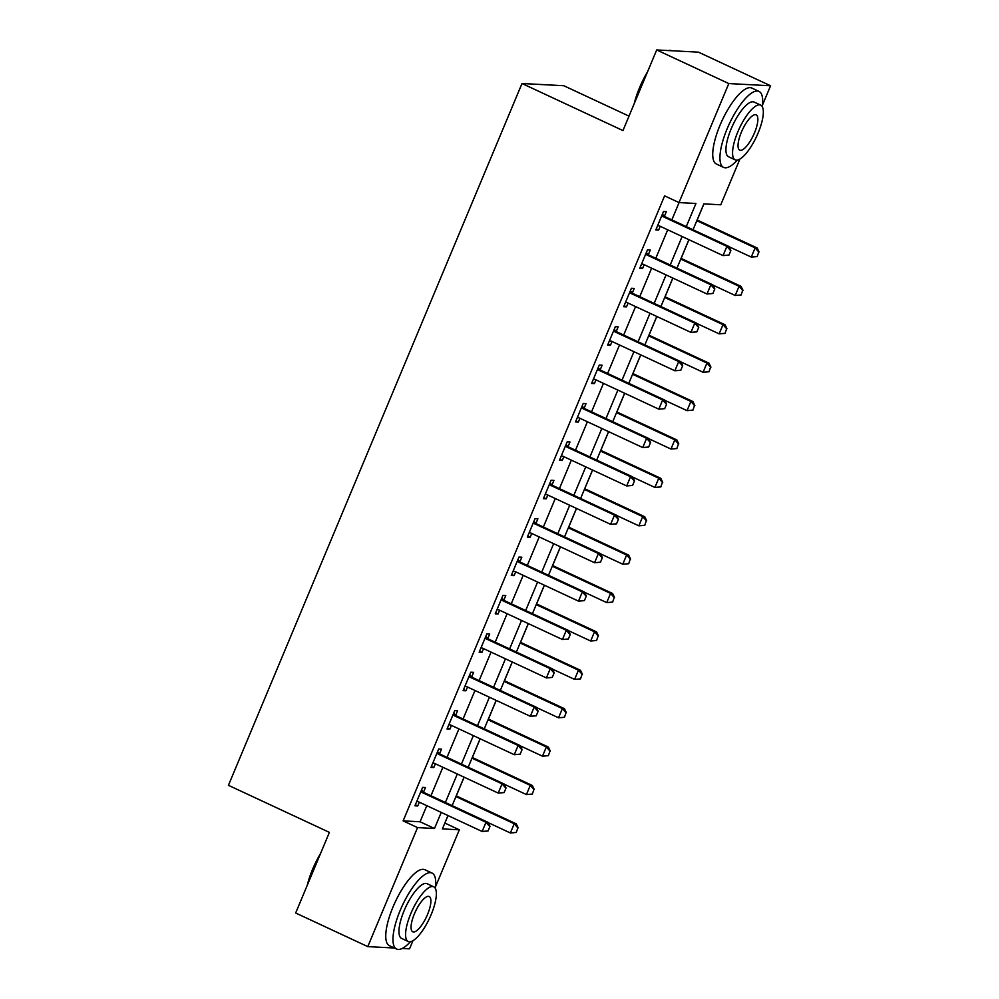 <?xml version="1.0" encoding="UTF-8"?>
<svg xmlns="http://www.w3.org/2000/svg" width="999" height="999" viewBox="0 0 999 999"><rect width="100%" height="100%" fill="white"/><g stroke="black" fill="none" stroke-linecap="round" stroke-linejoin="round"><path stroke-width="1.5" d="M629.008 116.121L563.773 85.714L522.002 83.504L228.434 785.314L329.395 832.379L295.667 912.999L367.782 946.615L417.557 827.597L434.49 828.496L441.233 812.399M522.002 83.504L622.964 130.569L656.693 49.95L698.451 52.16L770.566 85.777L762.462 105.145M739.909 159.053L720.779 204.783L703.845 203.896L693.031 229.758M444.842 823.076L448.052 815.571M456.281 795.903L464.11 777.185M472.34 757.504L480.169 738.798M488.399 719.118L496.228 700.399M504.458 680.719L512.287 662.012M520.516 642.332L528.346 623.613M536.575 603.933L544.405 585.227M552.634 565.546L560.464 546.84M568.693 527.16L576.523 508.441M644.742 525.337L646.328 520.716L644.742 525.337L638.848 525.824L642.694 516.62L644.73 516.72L584.702 488.736L592.582 470.054M600.811 450.374L608.641 431.655M616.87 411.975L624.7 393.269M632.929 373.589L640.759 354.87M649 335.189L656.818 316.483M665.059 296.803L672.876 278.097M681.118 258.416L688.935 239.698M697.177 220.017L703.92 203.896M444.905 823.089L459.328 829.807L435.489 886.812M412.937 940.708L409.54 948.825L402.272 948.438M686.276 226.598L695.941 203.471L679.008 202.585L664.597 195.854L403.134 820.878L420.067 821.777L426.81 805.681M430.956 795.753L442.869 767.282M447.015 757.367L458.928 728.895M463.074 718.98L474.987 690.496M479.133 680.581L491.046 652.11M495.192 642.195L507.105 613.711M511.251 603.796L523.164 575.324M527.31 565.409L539.223 536.938M543.369 527.01L555.282 498.538M559.428 488.623L571.341 460.152M575.486 450.237L587.4 421.753M591.545 411.838L603.458 383.366M607.617 373.451L619.517 344.967M623.676 335.052L635.576 306.581M639.735 296.666L651.635 268.194M655.794 258.266L667.707 229.795M671.852 219.88L679.083 202.585M664.46 216.171L666.345 211.651L663.523 211.501L655.819 229.932L658.641 230.07L660.214 226.311M648.401 254.558L650.287 250.037L647.464 249.887L639.76 268.319L642.582 268.469L644.155 264.698M632.342 292.957L634.228 288.436L631.405 288.286L623.701 306.705L626.523 306.855L628.096 303.097M616.283 331.343L618.169 326.823L615.347 326.673L607.642 345.105L610.464 345.254L612.037 341.483M600.224 369.742L602.11 365.209L599.288 365.072L591.583 383.491L594.405 383.641L595.978 379.882M584.165 408.129L586.051 403.608L583.229 403.459L575.524 421.89L578.346 422.04L579.919 418.269M568.106 446.516L569.992 441.995L567.17 441.845L559.465 460.277L562.287 460.427L563.861 456.655M552.047 484.915L553.933 480.394L551.111 480.244L543.406 498.676L546.228 498.813L547.802 495.054M535.988 523.301L537.874 518.781L535.052 518.631L527.347 537.062L530.169 537.212L531.743 533.441M519.917 561.7L521.815 557.18L518.993 557.03L511.288 575.449L514.11 575.599L515.684 571.84M503.858 600.087L505.756 595.566L502.934 595.416L495.229 613.848L498.051 613.998L499.625 610.227M487.799 638.486L489.697 633.953L486.875 633.816L479.17 652.235L481.98 652.384L483.566 648.613M471.74 676.872L473.638 672.352L470.816 672.202L463.099 690.634L465.921 690.784L467.507 687.012M455.681 715.259L457.579 710.739L454.757 710.589L447.04 729.02L449.862 729.17L451.448 725.399M439.622 753.658L441.521 749.138L438.698 748.988L430.981 767.419L433.803 767.557L435.389 763.798M423.564 792.045L425.462 787.524L422.639 787.374L414.922 805.806L417.744 805.956L419.318 802.185M656.693 49.95L728.795 83.566L770.566 85.777M394.43 948.026L367.782 946.615M403.134 820.878L417.557 827.597M679.008 202.585L728.795 83.566M445.379 802.484L457.292 774.013M461.438 764.085L473.351 735.614M477.497 725.699L489.41 697.227M493.556 687.312L505.469 658.828M509.615 648.913L521.528 620.441M525.674 610.526L537.587 582.042M541.733 572.127L553.646 543.656M557.792 533.741L569.705 505.269M573.851 495.342L585.764 466.87M589.909 456.955L601.823 428.484M605.968 418.569L617.882 390.085M622.027 380.169L633.94 351.698M638.099 341.783L649.999 313.299M654.158 303.384L666.058 274.912M670.217 264.997L682.117 236.526M447.989 815.546L442.395 828.908L459.328 829.807M688.885 239.673L676.972 268.144M672.827 278.059L660.913 306.543M656.768 316.458L644.855 344.93M640.709 354.845L628.796 383.316M624.637 393.244L612.737 421.715M608.578 431.63L596.678 460.102M592.519 470.017L580.606 498.501M576.46 508.416L564.547 536.888M560.402 546.803L548.488 575.287M544.343 585.202L532.43 613.673M528.284 623.588L516.371 652.06M512.225 661.987L500.312 690.459M496.166 700.374L484.253 728.845M480.107 738.761L468.194 767.244M464.048 777.16L452.135 805.631M420.067 821.777L434.49 828.496M656.231 228.946L658.641 230.07M640.172 267.345L642.582 268.469M624.113 305.731L626.523 306.855M608.054 344.131L610.464 345.254M591.995 382.517L594.405 383.641M575.936 420.916L578.346 422.04M559.877 459.303L562.287 460.427M543.806 497.689L546.228 498.813M527.747 536.088L530.169 537.212M511.688 574.475L514.11 575.599M495.629 612.874L498.051 613.998M479.57 651.261L481.98 652.384M463.511 689.66L465.921 690.784M447.452 728.046L449.862 729.17M431.393 766.433L433.803 767.557M415.334 804.832L417.744 805.956M728.945 255.107L730.868 250.499L728.945 255.107L723.039 255.594L659.59 226.011A3.359 3.159 -87 0 0 658.653 225.749L657.617 225.637M661.85 215.522L662.624 216.246A3.359 3.159 -87 0 0 663.436 216.795L726.897 246.378L728.933 246.491L730.868 250.499M662.387 214.223L664.66 216.358A3.359 3.159 -87 0 0 665.471 216.908L728.933 246.491M728.608 255.082L723.039 255.594L726.897 246.378L730.531 250.474M757.167 256.593L758.753 251.973L757.167 256.593L751.26 257.08L755.119 247.877L696.815 220.692M758.753 251.973L755.119 247.877L757.155 247.977L697.115 219.992M729.045 246.728L751.26 257.08L756.83 256.581M759.09 251.985L757.155 247.977M712.886 293.494L714.809 288.886L712.886 293.494L706.98 293.993L643.531 264.41A3.359 3.159 -87 0 0 642.594 264.148L641.558 264.023M645.791 253.908L646.565 254.645A3.359 3.159 -87 0 0 647.377 255.195L710.838 284.777L712.874 284.877L714.809 288.886M646.328 252.622L648.601 254.745A3.359 3.159 -87 0 0 649.412 255.294L712.874 284.877M712.549 293.481L706.98 293.993L710.838 284.777L714.472 288.873M696.827 331.893L698.751 327.285L696.827 331.893L690.921 332.38L627.472 302.797A3.359 3.159 -87 0 0 626.535 302.535L625.499 302.422M629.732 292.307L630.506 293.032A3.359 3.159 -87 0 0 631.318 293.581L694.78 323.164L696.815 323.276L698.751 327.285M630.269 291.009L632.542 293.144A3.359 3.159 -87 0 0 633.354 293.694L696.815 323.276M696.478 331.868L690.921 332.38L694.78 323.164L698.413 327.26M680.769 370.279L682.692 365.671L680.769 370.279L674.862 370.766L611.4 341.183A3.359 3.159 -87 0 0 610.476 340.921L609.44 340.809M613.673 330.694L614.447 331.418A3.359 3.159 -87 0 0 615.259 331.98L678.721 361.563L680.756 361.663L682.692 365.671M614.21 329.408L616.483 331.531A3.359 3.159 -87 0 0 617.295 332.08L680.756 361.663M680.419 370.267L674.862 370.766L678.721 361.563L682.354 365.659M741.108 294.98L742.694 290.359L741.108 294.98L735.202 295.479L739.06 286.263L680.756 259.091M742.694 290.359L739.06 286.263L741.096 286.376L681.056 258.379M712.986 285.115L735.202 295.479L740.759 294.967M743.031 290.384L741.096 286.376M725.049 333.379L726.635 328.746L725.049 333.379L719.143 333.866L723.001 324.65L664.697 297.477M726.635 328.746L723.001 324.65L725.037 324.762L664.997 296.778M696.927 323.514L719.143 333.866L724.7 333.354M726.972 328.771L725.037 324.762M708.978 371.765L710.576 367.145L708.978 371.765L703.084 372.265L706.942 363.049L648.638 335.864M710.576 367.145L706.942 363.049L708.965 363.149L648.938 335.164M680.868 361.9L703.084 372.265L708.641 371.753M710.913 367.157L708.965 363.149M664.697 408.666L666.633 404.071L664.697 408.666L658.803 409.165L595.342 379.583A3.359 3.159 -87 0 0 594.417 379.32L593.381 379.208M597.614 369.081L598.389 369.817A3.359 3.159 -87 0 0 599.2 370.367L662.662 399.95L664.685 400.062L666.633 404.071M598.151 367.794L600.424 369.917A3.359 3.159 -87 0 0 601.236 370.479L664.685 400.062M664.36 408.653L658.803 409.165L662.662 399.95L666.296 404.046M692.919 410.164L694.517 405.532L692.919 410.164L687.025 410.651L690.883 401.436L632.579 374.263M694.517 405.532L690.883 401.436L692.906 401.548L632.879 373.564M664.81 400.299L687.025 410.651L692.582 410.139M694.854 405.557L692.906 401.548M634.19 103.734A40.909 12.887 -65 0 1 639.56 87.662A40.909 12.887 -65 0 1 647.577 71.728M671.803 50.749A41.921 13.212 115 0 0 668.506 50.574M645.541 76.586A41.921 13.212 115 0 0 640.097 88.049A41.921 13.212 115 0 0 635.926 99.563M762.274 106.681A41.921 13.212 115 0 0 759.028 91.409A41.921 13.212 115 0 0 727.197 128.659A41.921 13.212 115 0 0 723.601 167.395A41.921 13.212 115 0 0 737.387 160.065M759.028 91.409L751.81 88.049A41.921 13.212 115 0 0 719.992 125.287A41.921 13.212 115 0 0 716.395 164.023L723.601 167.395M735.189 159.84L728.558 156.756A30.182 9.515 -65 0 1 731.156 128.859A30.182 9.515 -65 0 1 754.07 102.048L760.701 105.132A30.182 9.515 115 0 0 737.786 131.955A30.182 9.515 115 0 0 735.189 159.84A30.182 9.515 115 0 0 758.104 133.029A30.182 9.515 115 0 0 760.701 105.132M741.395 132.143A19.456 6.131 115 0 0 739.722 150.125A19.456 6.131 115 0 0 754.495 132.842A19.456 6.131 115 0 0 756.168 114.86A19.456 6.131 115 0 0 741.395 132.143M307.217 885.389A40.909 12.887 -65 0 1 312.587 869.317A40.909 12.887 -65 0 1 320.604 853.383M318.569 858.253A41.921 13.212 115 0 0 313.112 869.704A41.921 13.212 115 0 0 308.953 881.23M435.302 888.336A41.921 13.212 115 0 0 432.043 873.064A41.921 13.212 115 0 0 400.224 910.314A41.921 13.212 115 0 0 396.628 949.05A41.921 13.212 115 0 0 410.414 941.72M432.043 873.064L424.837 869.704A41.921 13.212 115 0 0 393.019 906.955A41.921 13.212 115 0 0 389.41 945.691L396.628 949.05M408.216 941.508L401.586 938.411A30.182 9.515 -65 0 1 404.183 910.526A30.182 9.515 -65 0 1 427.085 883.703L433.728 886.8A30.182 9.515 115 0 0 410.814 913.61A30.182 9.515 115 0 0 408.216 941.508A30.182 9.515 115 0 0 431.131 914.684A30.182 9.515 115 0 0 433.728 886.8M414.423 913.81A19.456 6.131 115 0 0 412.749 931.78A19.456 6.131 115 0 0 427.522 914.497A19.456 6.131 115 0 0 429.183 896.528A19.456 6.131 115 0 0 414.423 913.81M648.638 447.065L650.574 442.457L648.638 447.065L642.744 447.552L579.283 417.969A3.359 3.159 -87 0 0 578.346 417.707L577.322 417.594M581.555 407.48L582.33 408.204A3.359 3.159 -87 0 0 583.141 408.753L646.603 438.336L648.626 438.449L650.574 442.457M582.092 406.181L584.365 408.316A3.359 3.159 -87 0 0 585.177 408.866L648.626 438.449M648.301 447.04L642.744 447.552L646.603 438.336L650.237 442.432M632.579 485.452L634.515 480.844L632.579 485.452L626.685 485.951L563.224 456.368A3.359 3.159 -87 0 0 562.287 456.106L561.263 455.981M565.484 445.866L566.271 446.603A3.359 3.159 -87 0 0 567.082 447.152L630.544 476.735L632.567 476.835L634.515 480.844M566.033 444.58L568.294 446.703A3.359 3.159 -87 0 0 569.118 447.252L632.567 476.835M632.242 485.439L626.685 485.951L630.544 476.735L634.178 480.831M616.52 523.851L618.456 519.243L616.52 523.851L610.626 524.338L547.165 494.755A3.359 3.159 -87 0 0 546.228 494.493L545.204 494.38M549.425 484.265L550.212 484.99A3.359 3.159 -87 0 0 551.023 485.539L614.485 515.122L616.508 515.234L618.456 519.243M549.974 482.967L552.235 485.102A3.359 3.159 -87 0 0 553.059 485.651L616.508 515.234M616.183 523.826L610.626 524.338L614.485 515.122L618.119 519.218M600.461 562.237L602.397 557.629L600.461 562.237L594.567 562.737L531.106 533.154A3.359 3.159 -87 0 0 530.169 532.879L529.133 532.767M533.366 522.652L534.153 523.389A3.359 3.159 -87 0 0 534.964 523.938L598.426 553.521L600.449 553.621L602.397 557.629M533.916 521.366L536.176 523.488A3.359 3.159 -87 0 0 537 524.038L600.449 553.621M600.124 562.225L594.567 562.737L598.426 553.521L602.047 557.617M584.403 600.636L586.326 596.028L584.403 600.636L578.508 601.123L515.047 571.54A3.359 3.159 -87 0 0 514.11 571.278L513.074 571.166M517.307 561.051L518.094 561.775A3.359 3.159 -87 0 0 518.906 562.325L582.355 591.908L584.39 592.02L586.326 596.028M517.857 559.752L520.117 561.888A3.359 3.159 -87 0 0 520.929 562.437L584.39 592.02M584.065 600.611L578.508 601.123L582.355 591.908L585.988 596.003M676.86 448.551L678.458 443.931L676.86 448.551L670.966 449.051L674.824 439.835L616.52 412.649M678.458 443.931L674.824 439.835L676.847 439.935L616.82 411.95M648.751 438.686L670.966 449.051L676.523 448.539M678.796 443.943L676.847 439.935M660.801 486.95L662.387 482.317L660.801 486.95L654.907 487.437L658.766 478.221L600.461 451.048M662.387 482.317L658.766 478.221L660.789 478.334L600.761 450.337M632.692 477.085L654.907 487.437L660.464 486.925M662.737 482.342L660.789 478.334M646.328 520.716L642.694 516.62L584.403 489.435M616.633 515.472L638.848 525.824L644.405 525.324M646.678 520.729L644.73 516.72M628.683 563.723L630.269 559.103L628.683 563.723L622.789 564.223L626.635 555.007L568.344 527.834M630.269 559.103L626.635 555.007L628.671 555.119L568.631 527.122M600.561 553.858L622.789 564.223L628.346 563.711M630.606 559.115L628.671 555.119M612.624 602.122L614.21 597.489L612.624 602.122L606.73 602.609L610.576 593.394L552.285 566.221M614.21 597.489L610.576 593.394L612.612 593.506L552.572 565.521M584.502 592.257L606.73 602.609L612.287 602.097M614.547 597.514L612.612 593.506M568.344 639.023L570.267 634.415L568.344 639.023L562.449 639.51L498.988 609.927A3.359 3.159 -87 0 0 498.051 609.665L497.015 609.552M501.248 599.437L502.035 600.162A3.359 3.159 -87 0 0 502.847 600.724L566.296 630.307L568.331 630.406L570.267 634.415M501.785 598.151L504.058 600.274A3.359 3.159 -87 0 0 504.87 600.824L568.331 630.406M568.006 639.01L562.449 639.51L566.296 630.307L569.929 634.402M596.565 640.509L598.151 635.888L596.565 640.509L590.671 641.008L594.517 631.793L536.226 604.607M598.151 635.888L594.517 631.793L596.553 631.892L536.513 603.908M568.443 630.644L590.671 641.008L596.228 640.496M598.488 635.901L596.553 631.892M552.285 677.409L554.208 672.802L552.285 677.409L546.391 677.909L482.929 648.326A3.359 3.159 -87 0 0 481.993 648.064L480.956 647.951M485.189 637.824L485.964 638.561A3.359 3.159 -87 0 0 486.788 639.11L550.237 668.693L552.272 668.806L554.208 672.802M485.726 636.538L487.999 638.661A3.359 3.159 -87 0 0 488.811 639.223L552.272 668.806M551.947 677.397L546.391 677.909L550.237 668.693L553.871 672.789M580.506 678.908L582.092 674.275L580.506 678.908L574.612 679.395L578.458 670.179L520.167 643.006M582.092 674.275L578.458 670.179L580.494 670.292L520.454 642.307M552.385 669.043L574.612 679.395L580.169 678.883M582.429 674.3L580.494 670.292M536.226 715.808L538.149 711.201L536.226 715.808L530.332 716.295L466.87 686.713A3.359 3.159 -87 0 0 465.934 686.45L464.897 686.338M469.13 676.223L469.905 676.947A3.359 3.159 -87 0 0 470.729 677.497L534.178 707.08L536.213 707.192L538.149 711.201M469.667 674.924L471.94 677.06A3.359 3.159 -87 0 0 472.752 677.609L536.213 707.192M535.889 715.784L530.332 716.295L534.178 707.08L537.812 711.176M564.447 717.294L566.033 712.674L564.447 717.294L558.553 717.794L562.4 708.578L504.108 681.393M566.033 712.674L562.4 708.578L564.435 708.678L504.395 680.694M536.326 707.429L558.553 717.794L564.11 717.282M566.371 712.687L564.435 708.678M520.167 754.195L522.09 749.587L520.167 754.195L514.273 754.695L450.811 725.112A3.359 3.159 -87 0 0 449.875 724.849L448.838 724.725M453.071 714.61L453.846 715.346A3.359 3.159 -87 0 0 454.657 715.896L518.119 745.479L520.154 745.579L522.09 749.587M453.608 713.323L455.881 715.446A3.359 3.159 -87 0 0 456.693 715.996L520.154 745.579M519.83 754.183L514.273 754.695L518.119 745.479L521.753 749.575M548.389 755.694L549.974 751.061L548.389 755.694L542.482 756.181L546.341 746.965L488.049 719.792M549.974 751.061L546.341 746.965L548.376 747.077L488.336 719.08M520.267 745.828L542.482 756.181L548.051 755.669M550.312 751.086L548.376 747.077M504.108 792.594L506.031 787.986L504.108 792.594L498.214 793.081L434.752 763.498A3.359 3.159 -87 0 0 433.816 763.236L432.779 763.124M437.013 753.009L437.787 753.733A3.359 3.159 -87 0 0 438.598 754.282L502.06 783.865L504.095 783.978L506.031 787.986M437.55 751.71L439.822 753.845A3.359 3.159 -87 0 0 440.634 754.395L504.095 783.978M503.771 792.569L498.214 793.081L502.06 783.865L505.694 787.961M532.33 794.08L533.916 789.46L532.33 794.08L526.423 794.567L530.282 785.364L471.99 758.179M533.916 789.46L530.282 785.364L532.317 785.464L472.277 757.479M504.208 784.215L526.423 794.567L531.992 794.068M534.253 789.472L532.317 785.464M488.049 830.981L489.972 826.373L488.049 830.981L482.142 831.48L418.693 801.897A3.359 3.159 -87 0 0 417.757 801.623L416.72 801.51M420.954 791.395L421.728 792.12A3.359 3.159 -87 0 0 422.54 792.682L486.001 822.264L488.036 822.364L489.972 826.373M421.491 790.109L423.763 792.232A3.359 3.159 -87 0 0 424.575 792.781L488.036 822.364M487.712 830.968L482.142 831.48L486.001 822.264L489.635 826.36M516.271 832.467L517.857 827.846L516.271 832.467L510.364 832.966L514.223 823.75L455.919 796.578M517.857 827.846L514.223 823.75L516.258 823.863L456.218 795.866M488.149 822.602L510.364 832.966L515.934 832.454M518.194 827.859L516.258 823.863M663.436 216.795L665.471 216.908M662.624 216.246L664.66 216.358M647.377 255.195L649.412 255.294M646.565 254.645L648.601 254.745M631.318 293.581L633.354 293.694M630.506 293.032L632.542 293.144M615.259 331.98L617.295 332.08M614.447 331.418L616.483 331.531M599.2 370.367L601.236 370.479M598.389 369.817L600.424 369.917M583.141 408.753L585.177 408.866M582.33 408.204L584.365 408.316M567.082 447.152L569.118 447.252M566.271 446.603L568.294 446.703M551.023 485.539L553.059 485.651M550.212 484.99L552.235 485.102M534.964 523.938L537 524.038M534.153 523.389L536.176 523.488M518.906 562.325L520.929 562.437M518.094 561.775L520.117 561.888M502.847 600.724L504.87 600.824M502.035 600.162L504.058 600.274M486.788 639.11L488.811 639.223M485.964 638.561L487.999 638.661M470.729 677.497L472.752 677.609M469.905 676.947L471.94 677.06M454.657 715.896L456.693 715.996M453.846 715.346L455.881 715.446M438.598 754.282L440.634 754.395M437.787 753.733L439.822 753.845M422.54 792.682L424.575 792.781M421.728 792.12L423.763 792.232"/></g></svg>
